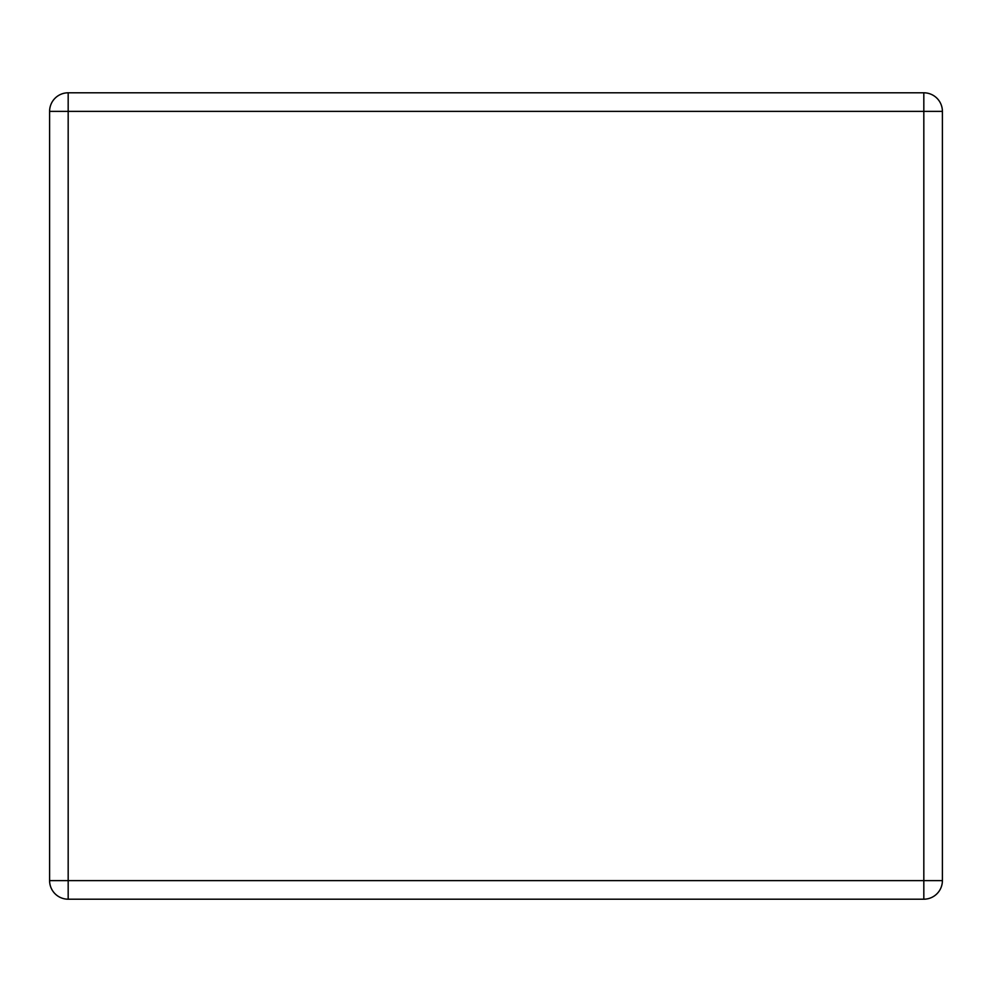 <?xml version="1.0" encoding="UTF-8"?>
<svg xmlns="http://www.w3.org/2000/svg" width="992" height="992" viewBox="0 0 992 992"><rect width="100%" height="100%" fill="white"/><g stroke="black" fill="none" stroke-linecap="round" stroke-linejoin="round"><path stroke-width="1.49" d="M68.175 92.802L923.825 92.802A18.575 18.575 0 0 1 942.4 111.364L942.4 880.636A18.575 18.575 0 0 1 923.825 899.198L68.175 899.198A18.575 18.575 0 0 1 49.6 880.636L49.6 111.364A18.575 18.575 0 0 1 68.175 92.802L68.175 880.636L923.825 880.636L923.825 111.364L49.6 111.364M942.4 880.636L923.825 880.636L923.825 899.198M68.175 899.198L68.175 880.636L49.6 880.636M923.825 92.802L923.825 111.364L942.4 111.364"/></g></svg>
